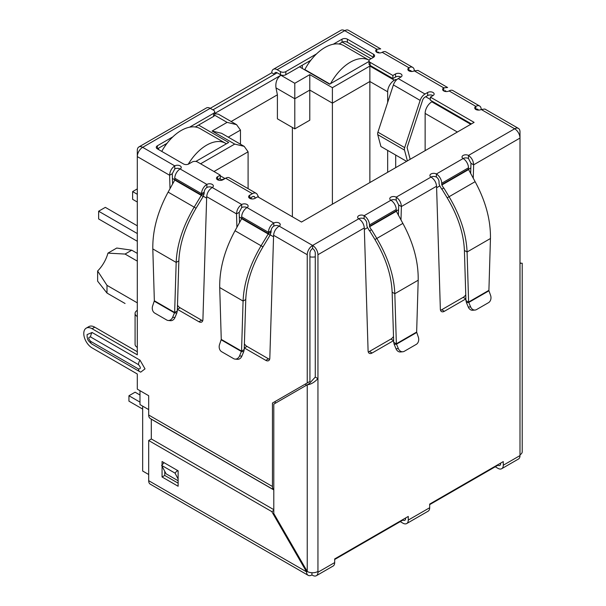 <?xml version="1.0" encoding="UTF-8"?>
<svg xmlns="http://www.w3.org/2000/svg" width="606" height="606" viewBox="0 0 606 606"><rect width="100%" height="100%" fill="white"/><g stroke="black" fill="none" stroke-linecap="round" stroke-linejoin="round"><path stroke-width="0.91" d="M404.497 150.099A4.257 2.462 -60 0 1 404.399 149.258A4.257 2.462 -60 0 1 404.679 147.622L377.917 132.176A4.257 2.462 120 0 0 377.636 133.805A4.257 2.462 120 0 0 377.735 134.646L404.497 150.099L407.391 160.893M377.917 132.176L393.385 84.938L420.147 100.391L404.679 147.622M406.611 161.347L380.916 146.516L377.735 134.646M420.147 100.391A7.567 4.371 -60 0 1 424.995 94.021L427.677 92.476A3.787 2.182 180 0 1 431.798 92.006A3.787 2.182 180 0 1 434.131 94.021A3.787 2.182 180 0 1 433.025 95.566A3.787 2.182 0 0 0 427.677 95.566L424.995 97.111A3.787 2.182 -60 0 0 422.571 100.301L407.103 147.531L410.164 159.295M400.914 77.03A3.787 2.182 0 0 0 395.559 77.03L392.885 78.575L392.885 75.485L395.559 73.94A3.787 2.182 180 0 1 399.68 73.462A3.787 2.182 180 0 1 402.02 75.485A3.787 2.182 180 0 1 400.914 77.03L398.233 78.575A7.567 4.371 120 0 0 393.385 84.938M392.885 78.575L370.137 65.44L370.137 62.35L392.885 75.485M333.262 44.238L342.034 39.17A3.787 2.182 180 0 1 347.389 39.17L373.478 54.237A3.787 2.182 180 0 1 374.591 55.782A3.787 2.182 180 0 1 373.478 57.328L370.137 59.259A3.787 2.182 0 0 0 369.024 60.805L369.024 63.895A3.787 2.182 0 0 0 370.137 65.44M369.024 60.805A3.787 2.182 0 0 0 370.137 62.35M373.478 54.237L373.478 57.328L347.389 42.261A3.787 2.182 0 0 0 342.034 42.261L339.004 44.011M310.81 60.289L285.835 74.712L285.835 71.622L316.552 53.889M280.48 74.712L277.139 72.781A3.787 2.182 60 0 0 275.245 72.591A3.787 2.182 60 0 0 274.457 74.326L271.783 72.781A7.567 4.371 60 0 1 273.351 69.311A7.567 4.371 60 0 1 277.139 69.69L280.48 71.622L280.48 74.712A3.787 2.182 0 0 0 285.835 74.712M280.48 71.622A3.787 2.182 0 0 0 285.835 71.622M189.549 127.207L213.577 113.337A3.787 2.182 0 0 0 214.683 111.792A3.787 2.182 0 0 0 213.577 110.247L210.229 108.315L271.783 72.781M412.724 67.38A7.567 4.371 -60 0 1 414.292 70.849A3.787 2.182 180 0 1 408.936 70.849A3.787 2.182 180 0 1 407.83 69.304A3.787 2.182 180 0 1 408.936 67.758A7.567 4.371 -60 0 1 412.724 67.38L385.961 51.934A7.567 4.371 120 0 0 382.174 52.305A3.787 2.182 180 0 1 376.826 52.305A3.787 2.182 180 0 1 375.72 50.76A3.787 2.182 180 0 1 376.826 49.215L344.708 30.671A7.567 4.371 -120 0 0 340.928 30.3L273.351 69.311M174.77 168.96L172.286 173.71L169.612 175.255C169.862 171.278 171.581 168.157 174.77 165.87A3.787 2.182 180 0 1 178.899 165.4A3.787 2.182 180 0 1 181.232 167.415A3.787 2.182 180 0 1 180.126 168.96A3.787 2.182 0 0 0 174.77 168.96L174.77 165.87L142.66 147.326A7.567 4.371 120 0 0 137.304 156.598L137.304 150.417A7.567 4.371 -120 0 1 138.872 146.955L206.449 107.944A7.567 4.371 -120 0 1 210.229 108.315L142.66 147.326A7.567 4.371 -120 0 0 138.872 146.955M213.577 113.337L213.577 116.428A3.787 2.182 0 0 0 214.683 114.882L214.683 111.792M213.577 116.428L195.291 126.987M167.097 143.266L157.378 148.871A3.787 2.182 180 0 1 156.265 147.326A3.787 2.182 180 0 1 157.378 145.781L172.839 136.858M471.43 123.919L430.351 100.202L430.351 97.111L474.104 122.374L301.493 222.038L257.732 196.776L255.058 198.321A3.787 2.182 180 0 1 249.702 198.321A3.787 2.182 180 0 1 248.596 196.776A3.787 2.182 180 0 1 249.702 195.23L252.384 193.685A7.567 4.371 -60 0 1 256.164 193.306L229.401 177.853A7.567 4.371 120 0 0 225.621 178.232L222.94 179.777A3.787 2.182 180 0 1 217.592 179.777L220.266 178.232L220.266 175.142L197.518 162.007A3.787 2.182 0 0 0 192.17 162.007L188.822 163.938A3.787 2.182 180 0 1 183.466 163.938L157.378 148.871L157.378 145.781M433.025 95.566L430.351 97.111M255.338 198.154L254.808 197.155A3.787 2.182 -60 0 0 254.278 196.586A3.787 2.182 -60 0 0 252.384 196.776L249.702 198.321L249.702 195.23M256.164 193.306A7.567 4.371 -60 0 1 257.232 194.45L258.77 197.374M217.592 176.687L217.592 179.777A3.787 2.182 180 0 1 216.486 178.232A3.787 2.182 180 0 1 217.592 176.687L220.266 175.142M206.888 187.504L206.888 184.413A3.787 2.182 180 0 1 211.009 183.936A3.787 2.182 180 0 1 213.35 185.959A3.787 2.182 180 0 1 212.236 187.504A3.787 2.182 0 0 0 206.888 187.504A3.787 2.182 120 0 0 204.207 192.14L201.533 193.685A7.567 4.371 -60 0 1 206.888 184.413L180.126 168.96A7.567 4.371 120 0 0 174.77 178.232L201.533 193.685L201.495 195.003L194.178 207.146L168.127 192.11L174.763 180.058L174.77 178.232M273.791 226.129L273.791 223.038L247.028 207.585A3.787 2.182 0 0 0 241.68 207.585L241.68 204.495A3.787 2.182 180 0 1 245.801 204.025A3.787 2.182 180 0 1 248.134 206.04A3.787 2.182 180 0 1 247.028 207.585A7.567 4.371 120 0 0 241.68 216.857L268.435 232.31A7.567 4.371 -60 0 1 273.791 223.038A3.787 2.182 180 0 1 277.919 222.569A3.787 2.182 180 0 1 280.252 224.584A3.787 2.182 180 0 1 279.146 226.129A3.787 2.182 0 0 0 273.791 226.129A3.787 2.182 120 0 0 271.117 230.765L268.435 232.31L268.2 234.007L261.08 245.778L235.03 230.734L241.673 218.69L241.68 216.857M393.635 340.587A5.674 3.28 -60 0 1 393.589 340.61L372.099 353.018A5.674 3.28 -60 0 1 369.266 353.298A5.674 3.28 -60 0 1 368.092 350.859L364.304 227.947C363.926 224.053 362.077 221.001 358.76 218.789A3.787 2.182 180 0 1 357.654 217.243A3.787 2.182 180 0 1 359.987 215.228A3.787 2.182 180 0 1 364.115 215.698A7.567 4.371 60 0 1 369.463 224.97L369.592 226.735L371.357 229.795L369.463 230.886L367.698 227.826A4.386 2.53 60 0 1 366.789 224.765L366.789 223.425A3.787 2.182 -120 0 0 364.115 218.789A3.787 2.182 0 0 0 358.76 218.789L312.598 245.445A7.567 4.371 120 0 0 307.242 254.717L307.242 382.962L309.924 381.416L309.924 253.172A3.787 2.182 -60 0 1 312.598 248.536A3.787 2.182 60 0 1 315.271 253.172L315.271 377.083L309.189 383.689L273.791 404.126L273.791 513.524L307.242 571.466A7.567 4.371 0 0 0 317.945 571.466L317.945 572.238A7.567 4.371 60 0 1 316.377 575.7A7.567 4.371 60 0 1 312.598 575.329L311.931 574.942A7.567 4.371 -60 0 1 308.143 575.314A7.567 4.371 -60 0 1 306.575 571.852L271.783 511.593L148.682 440.517L148.682 480.687A7.567 4.371 -60 0 0 150.25 484.156L308.143 575.314M393.68 342.223L394.188 344.359L396.506 344.155L393.68 342.223L392.143 292.168C391.415 275.185 385.674 257.641 374.932 239.529L369.645 230.78L371.539 229.689L376.826 238.438C388.075 257.429 394.074 275.851 394.817 293.713L418.193 280.222C418.488 261.777 413.383 242.839 402.869 223.402L396.354 211.282L396.226 209.517A7.567 4.371 -120 0 0 390.878 200.245A3.787 2.182 180 0 1 389.764 198.707A3.787 2.182 180 0 1 392.105 196.685A3.787 2.182 180 0 1 396.226 197.162C399.415 199.435 401.134 202.563 401.384 206.54L400.99 219.978M465.893 298.872A5.674 3.28 -60 0 1 465.847 298.894L444.357 311.302A5.674 3.28 -60 0 1 441.524 311.582A5.674 3.28 -60 0 1 440.35 309.143L436.562 186.231C436.184 182.338 434.335 179.285 431.017 177.073A3.787 2.182 180 0 1 429.912 175.528A3.787 2.182 180 0 1 432.245 173.505A3.787 2.182 180 0 1 436.373 173.983A7.567 4.371 60 0 1 441.721 183.254L468.483 167.801A7.567 4.371 -120 0 0 463.135 158.53A3.787 2.182 180 0 1 462.022 156.984A3.787 2.182 180 0 1 464.363 154.969A3.787 2.182 180 0 1 468.483 155.439L468.483 158.53L470.968 163.279L473.642 164.824L473.248 178.255M316.377 575.7L333.111 566.042A7.567 4.371 -120 0 0 334.679 562.58L334.679 558.937L408.27 516.441L408.27 520.084A7.567 4.371 60 0 1 406.702 523.554L428.116 511.191A7.567 4.371 -120 0 0 429.677 507.73L429.677 504.086L503.275 461.59L503.275 465.234L520.001 455.583L520.001 263.216C522.933 263.216 522.933 263.216 520.001 263.216C522.933 263.216 522.933 263.216 520.001 263.216L520.001 138.062L473.642 164.824C473.392 160.848 471.673 157.719 468.483 155.439L514.653 128.79L481.194 109.474A3.787 2.182 180 0 1 475.846 109.474A3.787 2.182 180 0 1 474.733 107.929A3.787 2.182 180 0 1 475.846 106.383A7.567 4.371 -60 0 1 479.626 106.012A7.567 4.371 -60 0 1 481.194 109.474L484.883 109.042L518.433 128.411A7.567 4.371 -60 0 1 520.001 131.881L520.001 138.062A7.567 4.371 -120 0 0 514.653 128.79A7.567 4.371 -60 0 1 518.433 128.411M479.626 106.012L452.864 90.559A7.567 4.371 120 0 0 449.084 90.93A3.787 2.182 180 0 1 443.728 90.93A3.787 2.182 180 0 1 442.622 89.385A3.787 2.182 180 0 1 443.728 87.84L443.728 90.93L445.721 90.802M382.174 52.305L408.936 67.758L408.936 70.849A3.787 2.182 -60 0 1 410.83 70.66A3.787 2.182 -60 0 1 411.474 71.485M449.084 90.93L475.846 106.383L475.846 109.474A3.787 2.182 -60 0 1 477.74 109.285A3.787 2.182 -60 0 1 478.384 110.11M468.483 169.142L468.612 169.566L441.85 185.012L441.721 184.595L468.483 169.142L468.483 167.801M468.483 158.53A3.787 2.182 0 0 0 463.135 158.53L436.373 173.983L436.373 177.073A3.787 2.182 60 0 1 439.047 181.709L439.047 183.05A4.386 2.53 60 0 0 439.956 186.11L441.721 189.17L443.797 187.974L449.084 196.723C460.333 215.706 466.332 234.136 467.075 251.998L468.62 302.053L488.906 290.342L490.451 238.506C490.746 220.061 485.641 201.116 475.127 181.679L468.612 169.566M441.721 184.595L441.721 183.254M441.85 185.012L443.615 188.072M443.797 187.974L441.903 189.064L447.19 197.814C457.924 215.895 463.658 233.439 464.401 250.452L467.075 251.998L490.451 238.506M488.906 290.342L488.936 290.789L468.764 302.439L465.938 300.508L464.401 250.452M470.604 306.863L468.286 307.068L466.446 302.644L468.764 302.439L470.604 306.863A5.674 4.477 84.9 0 0 475.066 310.045A5.674 4.477 84.9 0 0 476.566 309.56L488.504 302.674A5.674 4.477 84.9 0 0 490.572 295.334L488.936 290.789M466.446 302.644L465.938 300.508M468.286 307.068A5.674 4.477 84.9 0 0 472.748 310.249L475.066 310.045M436.373 177.073A3.787 2.182 0 0 0 431.017 177.073L396.226 197.162L396.226 200.253L398.71 204.995L401.384 206.54L436.562 186.231M398.407 215.289L398.71 204.995M368.259 351.95A5.674 3.28 120 0 0 369.425 351.472L390.915 339.065A5.674 3.28 120 0 0 393.506 336.474M440.517 310.227A5.674 3.28 120 0 0 441.683 309.757L463.173 297.349A5.674 3.28 120 0 0 465.764 294.758M470.665 173.566L470.968 163.279M418.193 280.222L416.648 332.058L396.362 343.769L394.817 293.713L392.143 292.168M416.648 332.058L418.314 337.057A5.674 4.477 -95.1 0 1 416.246 344.39L404.308 351.283A5.674 4.477 -95.1 0 1 402.808 351.76A5.674 4.477 -95.1 0 1 398.347 348.579L396.506 344.155L416.678 332.505M398.347 348.579L396.029 348.791L394.188 344.359M396.029 348.791A5.674 4.477 84.9 0 0 400.49 351.972L402.808 351.76M271.117 230.765L271.071 232.083L268.397 233.628L241.718 218.221M271.071 232.083L270.087 235.098L241.673 218.69M235.03 230.734C224.531 250.157 219.425 269.094 219.713 287.562L243.082 301.053L241.544 351.109L244.218 349.564L245.763 299.508C246.49 282.525 252.225 264.974 262.974 246.869L270.087 235.098M245.763 299.508L243.082 301.053C243.824 283.214 249.823 264.784 261.08 245.778L262.974 246.869M221.258 339.398L241.544 351.109L239.552 355.919A5.674 4.477 95.1 0 1 235.098 359.1A5.674 4.477 95.1 0 1 233.598 358.623L221.66 351.73A5.674 4.477 95.1 0 1 219.592 344.397L221.258 339.398L219.713 287.562M244.218 349.564L243.718 351.7L241.4 351.495L221.228 339.845M235.098 359.1L237.416 359.313A5.674 4.477 -84.9 0 0 241.87 356.131L243.718 351.7M204.207 192.14L204.169 193.458L201.495 195.003L174.816 179.596M204.169 193.458L203.184 196.465L174.763 180.058M168.127 192.11C157.621 211.532 152.515 230.469 152.81 248.93L176.179 262.428L174.642 312.484L177.316 310.939L178.853 260.883C179.588 243.9 185.322 226.349 196.064 208.244L203.184 196.465M178.853 260.883L176.179 262.428C176.922 244.582 182.921 226.159 194.178 207.146L196.064 208.244M154.348 300.765L174.642 312.484L172.649 317.294A5.674 4.477 95.1 0 1 168.195 320.476A5.674 4.477 95.1 0 1 166.688 319.991L154.75 313.097A5.674 4.477 95.1 0 1 152.689 305.765L154.348 300.765L152.81 248.93M177.316 310.939L176.816 313.075L174.498 312.87L154.325 301.22M168.195 320.476L170.513 320.68A5.674 4.477 -84.9 0 0 174.967 317.499L176.816 313.075M364.304 227.947L317.945 254.717A7.567 4.371 -120 0 0 312.598 245.445L312.598 248.536M396.226 200.253A3.787 2.182 0 0 0 390.878 200.253L364.115 215.698L364.115 218.789M277.139 69.69L344.708 30.671A7.567 4.371 -60 0 1 348.495 30.3L380.704 48.897L376.826 49.215L376.826 52.305L378.811 52.177M500.601 463.135L500.601 463.688A3.787 2.182 60 0 1 499.814 465.423A3.787 2.182 60 0 1 497.92 465.234L429.677 504.639M405.596 517.986L405.596 518.539A3.787 2.182 60 0 1 404.808 520.274A3.787 2.182 60 0 1 402.922 520.084L334.679 559.49M315.271 377.083L317.945 378.629C314.378 382.386 310.81 384.446 307.242 384.81L307.242 571.466L306.575 571.852L148.682 480.687M520.001 454.811A7.567 4.371 0 0 0 522.22 451.72L522.22 263.216M417.981 70.417L414.292 70.849L443.728 87.84L447.614 87.522L417.981 70.417M241.68 207.585L239.196 212.335L236.514 213.88C236.772 209.911 238.491 206.782 241.68 204.495L212.236 187.504C208.926 189.708 207.078 192.761 206.691 196.662L202.912 319.574A5.674 3.28 60 0 1 201.737 322.013A5.674 3.28 60 0 1 198.897 321.733L177.406 309.325A5.674 3.28 60 0 1 177.369 309.302M317.945 254.717L317.945 571.466M312.598 245.445L279.146 226.129C275.828 228.333 273.98 231.386 273.601 235.287L269.814 358.199A5.674 3.28 60 0 1 268.64 360.638A5.674 3.28 60 0 1 265.799 360.358L244.316 347.95A5.674 3.28 60 0 1 244.271 347.927M239.499 222.629L239.196 212.335M236.916 227.318L236.514 213.88L206.691 196.662M244.4 343.814A5.674 3.28 -120 0 0 246.99 346.405L268.481 358.813A5.674 3.28 -120 0 0 269.647 359.29M177.49 305.189A5.674 3.28 -120 0 0 180.08 307.78L201.571 320.188A5.674 3.28 -120 0 0 202.737 320.657M172.596 183.997L172.286 173.71M170.013 188.686L169.612 175.255L137.304 156.598L137.304 316.521A7.567 4.371 180 0 1 135.085 313.431A7.567 4.371 180 0 1 137.304 310.34M135.085 313.431L135.085 344.329A7.567 4.371 0 0 0 137.304 347.42L137.304 354.836L92.074 328.725A11.734 6.772 -120 0 0 86.211 328.149A11.734 6.772 -120 0 0 83.779 333.52A11.734 6.772 -120 0 0 92.074 347.889L137.304 374L137.304 389.143L148.682 395.71L148.682 415.019L272.45 486.482L272.45 403.043L275.132 401.498L275.132 403.354M137.304 351.745L94.756 327.179A11.734 6.772 -120 0 0 88.885 326.604L86.211 328.149M178.119 480.755L166.074 473.801L161.643 465.393L164.067 462.689L177.444 470.415L175.02 473.119L178.119 478.99M178.119 471.68L177.444 470.415M161.643 465.393L175.02 473.119M272.45 403.043L307.242 382.962M90.605 341.322A5.863 3.386 120 0 0 91.817 344.003C86.408 339.405 88.067 339.072 87.173 337.322L87.09 334.58L92.074 332.482L139.978 360.138L145.023 368.872L140.713 372.145L139.721 371.66A5.863 3.386 -60 0 1 138.509 368.978L90.605 341.322C88.181 338.481 88.181 337.034 90.605 336.989L138.509 364.653C140.933 367.494 140.933 368.933 138.509 368.978M148.682 415.019A7.567 4.371 -60 0 0 150.25 418.488L273.791 489.815A7.567 4.371 -60 0 1 272.45 486.482M151.311 438.994L151.295 419.193L273.791 489.913M503.275 465.234A7.567 4.371 60 0 1 501.707 468.703A7.567 4.371 60 0 1 497.92 468.324L495.246 466.779M520.001 455.583A7.567 4.371 60 0 1 518.433 459.045L501.707 468.703M406.702 523.554A7.567 4.371 60 0 1 402.922 523.175L400.24 521.63M311.931 572.723L311.931 574.942M162.06 464.931L162.06 461.53L178.119 470.801L178.119 486.247L162.06 476.983L162.06 466.188M275.094 517.327L275.094 515.774M273.791 509.661L151.356 438.971L148.682 440.517M164.734 471.263L164.734 475.437L178.119 483.164M273.791 510.434L271.783 511.593M164.734 475.437L162.06 476.983M137.304 253.399L131.752 250.195L116.753 248.043L107.944 253.126L125.063 254.058L137.304 261.125M137.304 302.849L106.997 285.35L97.627 270.996A24.604 14.203 120 0 0 107.944 253.126M142.66 406.134L142.66 471.029L148.682 474.506M148.682 409.611L139.978 404.588L139.978 390.688M158.583 149.568L158.583 148.182M212.911 109.86L277.139 72.781M302.296 68.455L302.296 65.206M252.141 198.95L250.376 197.935M396.513 79.894L395.695 79.424L395.695 80.78M395.695 155.045L395.695 167.65M430.351 99.429L425.67 96.725M342.314 42.117L371.069 58.721M369.024 61.441L329.588 84.211L299.485 66.827M198.586 125.078L228.697 142.463L195.821 161.446M214.683 113.474L280.881 75.25C276.965 78.136 275.329 82.348 275.988 87.878L294.796 98.74L309.787 90.082L332.399 103.141L332.399 204.192M387.666 102.406L387.666 91.786A9.461 5.462 -60 0 1 394.354 80.197L395.695 79.424M432.487 101.437L431.82 101.823A9.461 5.462 120 0 0 425.132 113.413L425.132 150.652M220.804 180.391L221.735 179.853A9.461 5.462 -60 0 1 224.364 178.959M308.318 61.729L309.31 62.304M164.605 144.705L165.597 145.281M387.666 172.286L387.666 150.409M200.594 163.787L234.719 144.084L212.108 131.032L227.091 122.374L236.552 124.639L240.476 130.101L240.476 144.205M236.552 124.639L218.433 114.178L214.683 113.708M212.108 131.032L221.569 133.29L244.18 146.349L248.096 151.811L248.096 188.648M234.719 144.084L244.18 146.349M280.881 75.25L294.796 83.287L309.787 74.636L332.399 87.688L369.865 66.054L369.865 81.507L387.666 91.786M332.399 87.688L332.399 103.141L369.865 81.507L369.865 182.557M309.787 74.636L309.787 120.215L294.796 128.866L294.796 83.287M231.144 121.518L277.404 94.809L275.988 87.878M292.387 216.781L292.387 127.472M294.796 128.866L277.404 118.821L277.404 94.809M97.627 270.996L97.627 281.161L106.997 293.069L125.063 303.5M131.752 250.195L125.063 254.058M106.997 293.069L106.997 285.35M139.978 395.014L135.1 392.196L128.942 395.748L139.978 402.119M128.942 395.748L128.942 401.157L142.66 409.073M330.588 83.636A37.845 21.854 -60 0 1 350.329 62.198A37.845 21.854 -60 0 1 369.145 60.259L343.829 45.639A37.845 21.854 120 0 0 324.907 47.518A37.845 21.854 120 0 0 304.833 69.569L304.833 69.917M329.899 84.037L304.833 69.569M188.239 164.211A37.845 21.854 -60 0 1 206.616 145.167A37.845 21.854 -60 0 1 225.546 143.289A37.845 21.854 -60 0 1 226.364 143.811M225.546 143.289L200.116 128.616A37.845 21.854 120 0 0 181.194 130.487A37.845 21.854 120 0 0 161.741 151.394M137.304 194.299L132.623 191.594L132.623 199.321L137.304 202.025M137.304 233.545L98.634 211.221L105.323 207.358L137.304 225.818M98.634 211.221L98.634 218.948L137.304 241.271M132.623 191.594L137.304 188.89M398.233 78.575L424.995 94.021M395.559 77.03L395.559 73.94M347.389 42.261L347.389 39.17M342.034 42.261L342.034 39.17M427.677 92.476L427.677 95.566M254.808 197.155L253.513 196.412M252.384 193.685L225.621 178.232M475.127 181.679L447.19 197.814M390.915 339.065L393.589 340.61M369.425 351.472L372.099 353.018M441.683 309.757L444.357 311.302M463.173 297.349L465.847 298.894M369.463 224.97L396.226 209.517M396.226 210.858L369.463 226.311M396.354 211.282L369.592 226.735M374.932 239.529L402.869 223.402M239.552 355.919L241.87 356.131M172.649 317.294L174.967 317.499M273.601 235.287L307.242 254.717M244.316 347.95L246.99 346.405M201.571 320.188L198.897 321.733M180.08 307.78L177.406 309.325M137.304 316.521L137.304 347.42M92.074 328.725L94.756 327.179M268.481 358.813L265.799 360.358M139.978 360.138A5.863 3.386 120 0 0 138.509 364.653M92.074 332.482A5.863 3.386 120 0 0 90.605 336.989M139.978 371.789A5.863 3.386 -60 0 1 139.721 371.66L91.817 344.003M317.945 572.238L334.679 562.58M408.27 520.084L429.677 507.73M470.824 167.998L468.514 169.332M439.835 185.891L436.608 187.746M398.574 209.714L396.256 211.047M367.577 227.606L364.35 229.469M315.271 256.861A9.461 5.462 180 0 1 309.924 256.861M305.909 383.734L305.909 385.583M273.548 236.81L270.215 234.878M241.726 218.433L239.332 217.054M206.646 198.177L203.313 196.253M174.823 179.808L172.43 178.422M227.091 122.374L214.645 115.193M369.865 66.054L394.354 80.197M431.82 101.823L470.764 124.306M221.735 179.853L219.599 178.618M228.257 137.153L240.476 130.101M213.979 171.513L248.096 151.811M425.132 113.413L457.378 132.032M520.001 262.936L521.463 263.216L520.743 263.307M225.046 178.565L220.266 175.801"/></g></svg>
